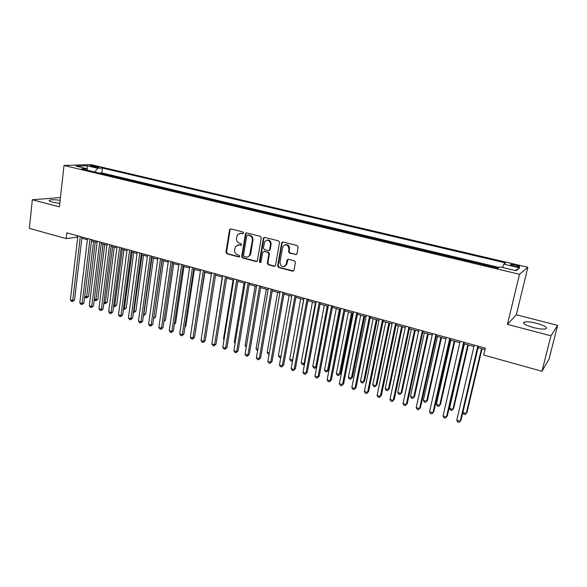 <?xml version="1.0" encoding="UTF-8"?>
<svg xmlns="http://www.w3.org/2000/svg" width="587" height="587" viewBox="0 0 587 587"><rect width="100%" height="100%" fill="white"/><g stroke="black" fill="none" stroke-linecap="round" stroke-linejoin="round"><path stroke-width="0.88" d="M243.568 233.024L242.908 231.946L230.845 228.915L229.517 229.884L225.958 252.285L226.883 253.819L238.836 256.974L239.775 256.314L239.122 255.235L237.566 254.824C235.409 254.01 234.418 252.366 234.595 249.901L235.556 246.364L239.166 244.977L241.528 245.058L241.008 243.627L239.445 243.223C237.287 242.416 236.29 240.773 236.466 238.293L237.5 234.631L241.052 233.31L242.622 233.707L243.568 233.024M536.635 323.32C530.956 321.925 526.847 321.493 524.323 322.021C522.173 323.298 525.196 325.139 533.385 327.546C539.115 328.962 543.254 329.402 545.8 328.881C547.913 327.553 544.853 325.704 536.635 323.32M60.116 200.35C54.987 199.617 51.458 199.543 49.528 200.123C48.538 200.666 49.557 201.356 52.588 202.192L59.771 203.41M515.848 265.023L510.785 264.414C509.993 264.759 511.182 265.339 514.359 266.16L519.436 266.769C520.221 266.425 519.025 265.845 515.848 265.023M295.525 254.611L296.927 253.753L298.115 247.134L297.139 245.542L283.022 241.998L281.687 242.717L277.629 265.889L278.583 267.459L292.575 271.157L293.977 270.306L295.386 262.411L294.417 260.826L288.386 259.263L287.014 260.048L286.177 264.554C283.117 267.826 281.048 267.114 279.955 262.426L282.765 246.679C285.884 243.561 287.953 244.324 288.958 248.954L288.51 251.485L289.479 253.07L296.376 254.494M507.417 324.369L550.958 335.786L541.94 371.278L549.058 359.031L557.65 325.374L516.333 314.757L527.867 267.276L519.495 274.283L507.417 324.369L516.333 314.757M60.424 197.562L32.329 199.741L59.39 206.844L64.005 165.468L519.495 274.283M32.329 199.741L29.35 228.365L66.14 238.623L77.748 237.111M541.94 371.278L483.703 355.04L485.332 348.142L66.808 232.834L66.14 238.623M261.288 237.874L260.334 236.312L246.716 232.9L245.571 233.347L241.675 256.424L242.607 257.972L256.108 261.531L257.355 260.951L261.288 237.874M264.7 237.405L278.568 240.883L279.537 242.46L275.501 265.588L274.18 266.3L268.274 264.744L267.327 263.174L268.897 253.966L267.943 252.395L264.04 251.39L262.668 252.351L260.973 262.154C260.166 262.866 259.652 262.646 259.432 261.494L263.321 238.388L264.7 237.405M498.216 268.054L494.834 267.401M489.059 266.028L480.812 264.055M475.096 262.697L466.966 260.753M461.309 259.41L453.289 257.495M447.69 256.159L439.78 254.274M434.233 252.953L426.433 251.089M420.945 249.783L413.255 247.949M407.811 246.65L400.231 244.845M394.838 243.561L387.361 241.778M382.02 240.501L374.645 238.74M369.355 237.486L362.076 235.747M356.837 234.499L349.661 232.782M344.474 231.549L337.386 229.862M332.242 228.629L325.257 226.964M320.164 225.753L313.267 224.109M308.219 222.906L301.41 221.277M296.406 220.088L289.692 218.489M284.732 217.307L278.106 215.722M273.197 214.548L266.652 212.993M261.78 211.834L255.33 210.293M250.502 209.141L244.126 207.622M239.342 206.477L233.054 204.98M228.306 203.85L222.099 202.368M217.395 201.246L211.261 199.785M206.602 198.67L200.549 197.232M195.926 196.124L189.953 194.701M185.367 193.607L179.468 192.206M174.919 191.12L169.093 189.726M164.58 188.654L158.828 187.282M154.359 186.218L148.68 184.861M144.241 183.804L138.635 182.469M134.232 181.42L128.692 180.099M124.327 179.057L118.86 177.751M114.531 176.716L108.698 175.33M91.264 166.356L99.027 167.405L95.593 166.202L89.936 165.651L91.264 166.356M527.867 267.276L90.89 164.609L64.005 165.468M502.567 267.503L503.815 264.143L505.554 262.925L102.417 168.051L97.552 168.242L94.874 172.028M503.815 264.143L519.678 267.885L516.112 270.717L499.911 266.872L498.047 268.171L81.556 168.858L86.693 168.66L76.031 166.121L87.015 165.754L97.552 168.242M118.435 177.648L118.875 177.626M128.282 179.996L128.707 179.967M138.224 182.366L138.649 182.337M148.276 184.766L148.694 184.736M158.439 187.187L158.85 187.158M168.704 189.638L169.107 189.601M179.086 192.11L179.483 192.074M189.572 194.613L189.968 194.576M200.182 197.144L200.571 197.1M210.902 199.697L211.283 199.653M221.747 202.28L222.121 202.236M232.709 204.9L233.076 204.848M499.075 267.452L101.822 172.901L99.504 173.011L104.831 174.405M550.958 335.786L557.65 325.374M81.872 238.249L87.382 239.767M91.506 240.905L97.112 242.46M101.243 243.598L106.951 245.175M111.075 246.313L116.894 247.919M121.025 249.057L126.939 250.693M131.07 251.838L137.094 253.503M141.232 254.641L147.359 256.336M151.497 257.48L157.742 259.205M161.88 260.342L168.234 262.103M172.373 263.24L178.844 265.031M182.983 266.175L189.572 267.995M193.71 269.139L200.416 270.989M204.555 272.133L211.379 274.019M215.524 275.164L222.473 277.086M226.611 278.223L233.692 280.182M237.83 281.327L245.036 283.316M249.174 284.46L256.512 286.485M260.65 287.63L268.12 289.692M272.258 290.836L279.867 292.935M283.998 294.08L291.746 296.215M295.877 297.36L303.765 299.539M307.896 300.676L315.923 302.892M320.054 304.037L328.236 306.297M332.359 307.434L340.687 309.738M344.811 310.875L353.293 313.216M357.41 314.353L366.046 316.738M370.162 317.875L378.96 320.304M383.069 321.441L392.028 323.914M396.137 325.051L405.265 327.568M409.359 328.705L418.656 331.273M422.75 332.403L432.223 335.016M436.31 336.146L445.951 338.809M450.038 339.939L459.863 342.654M463.935 343.777L473.944 346.543M478.009 347.665L484.987 349.595M77.286 235.717L77.146 236.943M101.822 172.901L102.417 168.051M87.514 170.274L86.693 168.66M87.331 169.914L87.015 165.754M519.678 267.885L515.335 270.534M243.231 233.589L239.878 233.23M237.896 244.896L241.352 245.249M230.713 228.893L230.119 229.774L226.56 252.146L227.485 253.672L239.481 256.835M246.547 232.87L245.946 233.751L242.262 256.277L243.194 257.818L256.937 261.413M247.685 234.983L246.738 235.658L243.495 255.47L244.148 256.556L245.799 256.989C247.435 257.326 248.719 256.768 249.644 255.308L252.366 240.369C252.549 237.86 251.544 236.209 249.35 235.402L247.655 234.976M247.787 256.908L250.223 255.154L250.693 253.797L250.121 253.944M248.264 234.859L249.93 235.277C252.117 236.084 253.122 237.735 252.938 240.237L250.693 253.797M263.79 251.353L268.501 252.249L269.455 253.811L267.885 263.013L268.831 264.576L275.039 266.168M264.495 237.375L263.886 238.256L259.997 261.332L260.753 262.44M270.541 244.353C269.727 239.966 267.76 239.092 264.627 241.734L263.394 248.052L264.341 249.622L268.252 250.62L269.536 249.981L270.541 244.353L271.099 244.214C271.047 241.169 269.653 239.79 266.902 240.09M269.059 250.51L270.093 249.842L269.631 249.651M271.099 244.214L270.189 249.512M285.172 244.654C287.997 244.317 289.442 245.696 289.486 248.807L289.046 251.339L290.015 252.916L296.053 254.457M284.424 266.52L286.713 264.385L286.83 263.915L286.295 264.084M288.063 259.227L286.83 263.915M282.765 241.969L282.149 242.849L278.172 265.72L279.133 267.298L293.471 271.018M84.777 296.266L86.854 296.905L88.578 296.464L95.255 241.947M88.578 296.464L86.509 297.969L93.619 241.492M86.509 297.969L85.585 297.69L84.755 296.494M80.294 236.546L72.722 300.544L70.374 299.81L77.895 235.886M82.019 237.023L74.527 300.082L72.722 300.544L72.392 301.63L71.453 301.336L70.374 299.81M74.527 300.082L72.392 301.63M94.331 299.201L96.158 299.766L97.853 299.311L104.713 244.559M97.853 299.311L95.791 300.83L103.099 244.111M95.791 300.83L94.272 299.693M103.98 302.166L105.55 302.65L107.23 302.188L114.267 247.193M107.23 302.188L105.161 303.714L112.675 246.753M105.161 303.714L103.884 302.936M113.731 305.167L115.037 305.57L116.696 305.093L123.916 249.857M116.696 305.093L114.634 306.634L122.345 249.424M114.634 306.634L113.599 306.216M123.593 308.197L124.62 308.513L126.264 308.028L133.667 252.557M126.264 308.028L124.202 309.584L132.126 252.124M124.202 309.584L123.439 309.342M89.95 239.21L82.173 303.494L79.803 302.753L87.529 238.542M91.653 239.679L83.963 303.017L82.173 303.494L81.828 304.58L80.874 304.279L79.803 302.753M83.963 303.017L81.828 304.58M99.717 241.903L91.726 306.465L89.327 305.717L97.266 241.22M101.39 242.358L93.487 305.981L91.726 306.465L91.352 307.551L90.398 307.25L89.327 305.717M93.487 305.981L91.352 307.551M109.586 244.618L101.375 309.474L98.954 308.718L107.105 243.935M111.236 245.072L103.114 308.975L101.375 309.474L100.986 310.56L100.017 310.259L98.954 308.718M103.114 308.975L100.986 310.56M119.557 247.362L111.119 312.511L108.676 311.748L117.048 246.672M121.186 247.817L112.843 312.005L111.119 312.511L110.716 313.597L109.74 313.297L108.676 311.748M112.843 312.005L110.716 313.597M133.55 311.257L135.927 310.993L143.522 255.272M135.927 310.993L133.865 312.555L142.003 254.853M133.865 312.555L133.396 312.409M129.632 250.143L120.973 315.586L118.501 314.815L127.1 249.446M131.239 250.583L122.676 315.065L120.973 315.586L120.548 316.672L119.565 316.364L118.501 314.815M122.676 315.065L120.548 316.672M143.617 314.353L145.693 313.986L153.478 258.023M145.693 313.986L143.632 315.564L151.982 257.612M139.823 252.946L130.93 318.69L128.436 317.912L137.263 252.241M141.401 253.386L132.611 318.154L130.93 318.69L130.49 319.776L129.492 319.467L128.436 317.912M132.611 318.154L130.49 319.776M153.787 317.479L155.555 317.017L163.538 260.804M153.691 318.183L162.071 260.401M155.555 317.017L153.64 318.558M150.118 255.785L140.997 321.823L138.473 321.038L147.535 255.074M151.673 256.211L142.656 321.28L140.997 321.823L140.535 322.916L139.523 322.601L138.473 321.038M142.656 321.28L140.535 322.916M164.081 320.568L165.527 320.069L173.708 263.614M165.527 320.069L163.949 321.515M160.53 258.654L151.167 325L148.614 324.2L157.918 257.935M162.056 259.072L152.803 324.435L151.167 325L150.683 326.086L149.663 325.763L148.614 324.2M152.803 324.435L150.683 326.086M174.508 323.547L175.601 323.166L183.988 266.454M175.601 323.166L174.398 324.332M185.052 326.555L185.778 326.284L194.37 269.323M185.778 326.284L184.978 327.062M195.72 329.578L204.87 272.221M196.065 329.439L195.684 329.813M222.209 277.013L213.147 335.72M233.054 280.006L223.508 338.904L224.131 339.095M224.029 339.726L223.508 338.904M244.023 283.037L234.242 342.206L235.24 342.507M235.071 343.527L234.242 342.206M255.11 286.096L245.095 345.538L246.467 345.963M246.261 347.174L245.095 345.538M266.322 289.193L256.064 348.913L257.825 349.448M257.62 350.666L256.064 348.913M281.929 242.328L282.09 242.864M277.658 292.326L267.158 352.317L269.316 352.978M269.095 354.203L268.12 353.902L267.158 352.317M289.127 295.496L278.37 355.766L280.931 356.551M280.755 357.542L279.324 357.351L278.37 355.766M280.821 357.167L280.454 357.703M300.72 298.695L289.714 359.251L292.568 360.125L303.64 299.502M292.605 360.609L291.798 361.196L290.66 360.844L289.714 359.251M291.798 361.196L292.708 360.044M171.059 261.553L161.454 328.199L158.872 327.399L168.418 260.826M172.556 261.971L163.061 327.627L161.454 328.199L160.948 329.292L159.913 328.969L158.872 327.399M163.061 327.627L160.948 329.292M181.699 264.488L171.844 331.442L169.239 330.628L179.028 263.754M183.173 264.891L173.429 330.855L171.844 331.442L171.316 332.528L170.274 332.205L169.239 330.628M173.429 330.855L171.316 332.528M192.463 267.452L182.352 334.715L179.717 333.893L189.762 266.711M193.901 267.848L183.914 334.113L182.352 334.715L181.801 335.808L180.752 335.478L179.717 333.893M183.914 334.113L181.801 335.808M203.344 270.453L192.976 338.024L190.305 337.195L200.615 269.697M204.753 270.842L194.51 337.415L192.976 338.024L192.404 339.117L191.34 338.78L190.305 337.195M194.51 337.415L192.404 339.117M214.343 273.483L203.711 341.377L201.018 340.533L211.584 272.72M215.722 273.865L205.223 340.746L203.711 341.377L203.117 342.463L202.045 342.126L201.018 340.533M205.223 340.746L203.117 342.463M225.474 276.55L214.571 344.76L211.848 343.909L222.678 275.78M226.824 276.917L216.06 344.114L214.571 344.76L213.954 345.846L212.868 345.508L211.848 343.909M216.06 344.114L213.954 345.846M236.73 279.647L225.555 348.179L222.796 347.321L233.905 278.869M238.043 280.014L227.008 347.526L225.555 348.179L224.909 349.272L223.808 348.927L222.796 347.321M227.008 347.526L224.909 349.272M248.11 282.787L236.656 351.642L233.868 350.777L245.256 281.995M249.394 283.139L238.087 350.967L236.656 351.642L235.989 352.728L234.881 352.383L233.868 350.777M238.087 350.967L235.989 352.728M259.63 285.957L247.883 355.142L245.065 354.262L256.739 285.165M260.877 286.302L249.284 354.453L247.883 355.142L247.193 356.228L246.07 355.876L245.065 354.262M249.284 354.453L247.193 356.228M271.275 289.171L259.241 358.679L256.387 357.791L268.347 288.364M272.485 289.501L260.606 357.975L258.522 359.772L257.385 359.413L256.387 357.791M260.606 357.975L258.522 359.772M283.059 292.414L270.724 362.26L267.841 361.365L280.102 291.6M284.233 292.737L272.067 361.541L269.983 363.346L268.831 362.986L267.841 361.365M272.067 361.541L269.983 363.346M294.975 295.701L282.34 365.884L279.427 364.975L291.988 294.872M296.119 296.009L283.653 365.143L281.577 366.97L280.41 366.604L279.427 364.975M283.653 365.143L281.577 366.97M312.445 301.938L301.175 362.773L304.066 363.661L315.402 302.753M304.624 363.595L303.274 364.732L302.122 364.373L301.175 362.773M303.274 364.732L304.675 363.302M324.31 305.211L312.776 366.339L315.696 367.235L327.297 306.04M316.782 366.596L314.881 368.306L313.715 367.946L312.776 366.339M314.881 368.306L316.789 366.559M336.307 308.527L324.501 369.942L327.458 370.852L328.603 370.103L340.299 309.628M328.603 370.103L326.614 371.916L327.458 370.852L339.33 309.364M326.614 371.916L325.433 371.556L324.501 369.942M348.451 311.88L336.366 373.589L339.352 374.506L340.467 373.743L352.435 312.981M340.467 373.743L338.479 375.57L339.352 374.506L351.503 312.724M338.479 375.57L337.29 375.203L336.366 373.589M307.038 299.025L294.094 369.546L291.145 368.629L304.015 298.189M308.146 299.326L295.371 368.79L293.302 370.632L292.121 370.265L291.145 368.629M295.371 368.79L293.302 370.632M319.247 302.386L305.981 373.251L302.995 372.319L316.18 301.542M320.311 302.679L307.221 372.481L305.159 374.337L303.971 373.963L302.995 372.319M307.221 372.481L305.159 374.337M331.596 305.783L318.007 377.001L314.984 376.062L328.493 304.932M332.616 306.069L319.218 376.216L317.156 378.087L315.953 377.705L314.984 376.062M319.218 376.216L317.156 378.087M344.092 309.232L330.173 380.794L327.12 379.84L340.952 308.366M345.075 309.503L331.347 379.987L329.3 381.873L328.074 381.491L327.12 379.84M331.347 379.987L329.3 381.873M360.734 315.27L348.362 377.272L351.386 378.204L352.464 377.426L364.71 316.371M352.464 377.426L350.483 379.268L351.386 378.204L363.823 316.122M350.483 379.268L349.28 378.894L348.362 377.272M356.742 312.717L342.485 384.632L339.396 383.663L353.565 311.836M357.681 312.974L343.622 383.81L341.583 385.71L340.343 385.329L339.396 383.663M343.622 383.81L341.583 385.71M373.156 318.704L360.499 381.007L363.558 381.946L364.6 381.146L377.133 319.805M364.6 381.146L362.627 383.01L363.558 381.946L376.282 319.57M362.627 383.01L361.409 382.636L360.499 381.007M369.539 316.239L354.944 388.513L351.818 387.537L366.325 315.358M370.441 316.488L356.045 387.669L354.005 389.592L352.758 389.203L351.818 387.537M356.045 387.669L354.005 389.592M385.725 322.175L372.774 384.779L375.871 385.732L376.876 384.918L389.702 323.276M376.876 384.918L374.917 386.789L375.871 385.732L388.895 323.048M374.917 386.789L373.677 386.415L372.774 384.779M382.497 319.812L367.55 392.446L364.388 391.456L379.246 318.917M383.355 320.047L368.614 391.58L366.582 393.525L365.319 393.129L364.388 391.456M368.614 391.58L366.582 393.525M398.448 325.69L385.197 388.594L388.33 389.555L389.298 388.726L402.418 326.783M389.298 388.726L387.339 390.619L388.33 389.555L401.655 326.577M387.339 390.619L386.092 390.238L385.197 388.594M395.616 323.43L380.31 396.423L377.103 395.418L392.321 322.52M396.43 323.65L381.337 395.543L379.312 397.494L378.035 397.098L377.103 395.418M381.337 395.543L379.312 397.494M411.326 329.248L397.766 392.461L400.928 393.429L401.868 392.578L415.288 330.342M401.868 392.578L399.916 394.493L400.928 393.429L414.569 330.143M399.916 394.493L398.654 394.104L397.766 392.461M408.897 327.084L393.224 400.444L389.981 399.431L405.558 326.167M409.66 327.297L394.207 399.549L392.197 401.523L390.898 401.119L389.981 399.431M394.207 399.549L392.197 401.523M424.35 332.844L410.482 396.364L413.681 397.348L414.576 396.482L428.312 333.937M414.576 396.482L412.639 398.412L413.681 397.348L427.637 333.754M412.639 398.412L411.362 398.015L410.482 396.364M422.339 330.789L406.292 404.516L403.012 403.496L418.964 329.857M423.058 330.987L407.239 403.599L405.228 405.595L403.922 405.184L403.012 403.496M407.239 403.599L405.228 405.595M437.535 336.483L423.352 400.319L426.588 401.317L427.446 400.429L441.49 337.576M423.352 400.319L424.218 401.978L425.509 402.374L426.588 401.317L440.859 337.4M435.95 334.539L419.522 408.64L416.198 407.605L432.531 333.599M436.625 334.722L420.424 407.701L418.428 409.719L417.1 409.3L416.198 407.605M450.889 340.174L436.368 404.326L439.648 405.331L440.463 404.421L454.83 341.26M436.368 404.326L437.227 405.984L438.54 406.387L439.648 405.331L454.25 341.098M449.737 338.339L432.913 412.815L429.552 411.766L446.274 337.386M450.361 338.508L433.778 411.854L431.79 413.886L430.447 413.468L429.552 411.766M464.398 343.901L449.547 408.376L452.863 409.396L453.641 408.464L468.338 344.995M449.547 408.376L450.398 410.042L451.726 410.445L452.863 409.396L467.802 344.848M463.693 342.184L446.472 417.041L443.068 415.985L460.186 341.216M464.266 342.338L447.294 416.066L445.313 418.113L443.955 417.687L443.068 415.985M478.075 347.68L462.886 412.47L466.239 413.505L466.973 412.558L482.008 348.766M462.886 412.47L463.723 414.143L465.065 414.554L466.239 413.505L481.523 348.634M477.833 346.081L460.201 421.319L456.752 420.248L474.281 345.097M478.346 346.22L460.978 420.321L459.005 422.391L457.625 421.958L456.752 420.248M95.468 167.236L95.593 166.202M97.589 167.456L97.684 166.693M241.646 233.193L241.052 233.31M241.308 245.241L240.721 245.381M239.753 244.838L239.166 244.977M239.423 256.827L238.836 256.974M227.485 253.672L226.883 253.819M226.56 252.146L225.958 252.285M230.119 229.774L229.517 229.884M243.209 233.589L242.622 233.707M256.68 261.376L256.108 261.531M243.194 257.818L242.607 257.972M242.262 256.277L241.675 256.424M245.946 233.751L245.366 233.868M252.938 240.237L252.366 240.369M249.93 235.277L249.35 235.402M274.731 266.131L274.18 266.3M268.831 264.576L268.274 264.744M267.885 263.013L267.327 263.174M269.455 253.811L268.897 253.966M268.501 252.249L267.943 252.395M264.605 251.243L264.04 251.39M259.997 261.332L259.432 261.494M263.886 238.256L263.321 238.388M290.015 252.916L289.479 253.07M289.046 251.339L288.51 251.485M289.486 248.807L288.958 248.954M287.505 260.07L286.97 260.232M293.104 270.981L292.575 271.157M279.133 267.298L278.583 267.459M278.172 265.72L277.629 265.889M282.149 242.849L281.606 242.981M523.927 323.62L524.323 322.021M49.433 200.974L49.528 200.123M510.675 264.884L510.785 264.414M230.39 229.165L229.788 229.275M246.151 233.23L245.571 233.347M250.223 255.154L249.644 255.308M270.093 249.842L269.536 249.981M264.025 237.852L263.46 237.977M286.713 264.385L286.177 264.554M287.549 259.894L287.014 260.048M282.23 242.585L281.687 242.717"/></g></svg>
